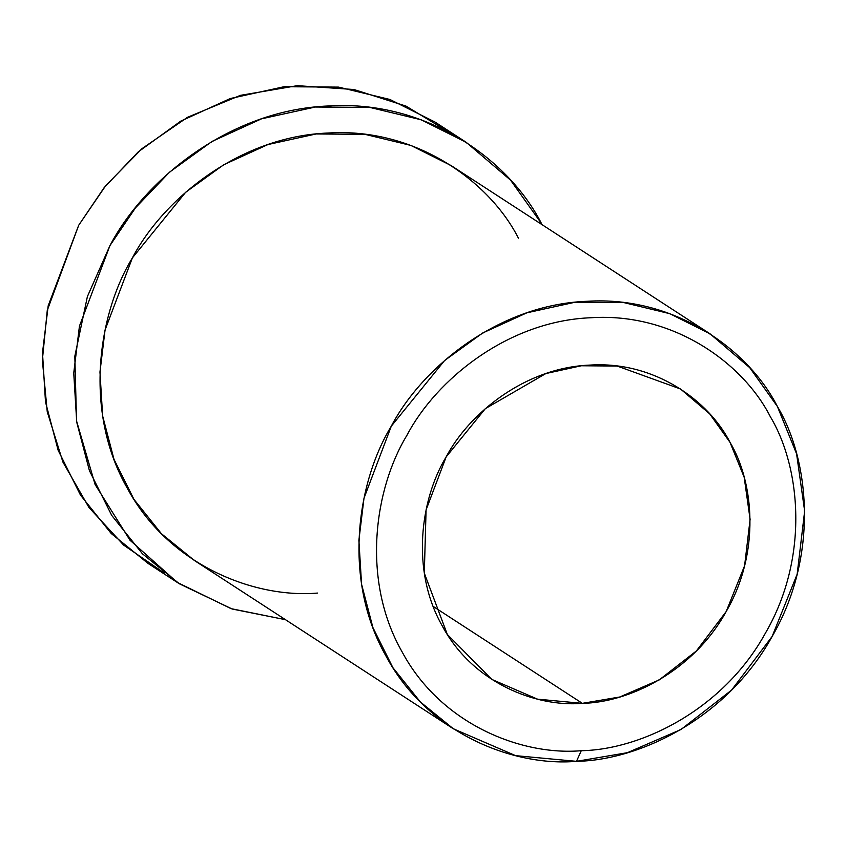 <?xml version="1.0" encoding="UTF-8"?>
<svg xmlns="http://www.w3.org/2000/svg" width="847" height="847" viewBox="0 0 847 847"><rect width="100%" height="100%" fill="white"/><g stroke="black" fill="none" stroke-linecap="round" stroke-linejoin="round"><path stroke-width="1.27" d="M576.5 761.337L581.264 750.707C521.741 755.842 440.938 724.481 402.039 651.756C361.235 580.248 374.279 488.984 406.952 435.273C436.173 379.636 508.052 320.854 591.09 317.731C674.191 312.352 743.56 363.914 770.315 416.671C800.627 467.173 809.552 557.315 765.402 633.164C723.116 710.04 640.692 749.754 581.264 750.707L576.5 761.337C639.644 760.32 727.213 718.129 772.146 636.446C819.049 555.854 809.563 460.08 777.366 406.433C748.939 350.362 675.228 295.582 586.939 301.299C498.703 304.613 422.325 367.079 391.293 426.179C356.576 483.256 342.707 580.227 386.073 656.203C427.396 733.47 513.25 766.789 576.5 761.337L515.622 755.651L453.378 728.801L420.356 701.962L392.881 667.648L372.913 627.585L361.563 584.229L358.884 540.312L363.988 498.237L391.293 426.179L444.58 360.536L482.589 333.04L526.898 312.808L575.071 302.231L623.847 302.591L669.776 313.676L710.051 333.824L749.722 367.662L777.366 406.433L796.582 453.812L804.65 511.069L797.165 574.213L772.146 636.446L731.575 690.104L681.041 729.479L627.436 752.676L576.5 761.337M433.188 606.42L582.344 703.349L619.792 696.986L659.21 679.919L696.372 650.972L726.197 611.523L744.598 565.754L750.103 519.327L744.174 477.232L730.04 442.388L709.712 413.887L680.543 389.006L617.156 366.042L581.296 365.766L545.87 373.548L485.342 408.646L446.157 456.914L426.083 509.894L424.305 573.123L447.332 634.456L491.821 679.421L537.58 699.177L582.344 703.349L433.188 606.42M164.149 572.964L123.641 545.076L88.967 507.501L62.922 462.091L47.252 411.811L42.35 360.144L47.273 310.362L78.707 225.249L105.642 185.779L142 148.649L187.515 117.299L240.41 95.351L297.318 85.663L353.94 89.517L405.967 106.087L450.17 132.831M466.221 142.328L434.966 122.021L389.959 99.491L338.62 87.114L284.105 86.712L230.268 98.527L180.75 121.142L138.262 151.878L104.202 187.568L78.707 225.249L48.194 305.778L42.488 352.797L45.484 401.891L58.168 450.339L80.486 495.114L111.19 533.472L148.109 563.467L179.352 583.774L142.434 553.779L111.73 515.421L89.422 470.646L76.738 422.198L73.742 373.103L79.449 326.084L109.962 245.556L135.456 207.875L169.516 172.185L211.994 141.449L261.511 118.834L315.359 107.018L369.874 107.421L421.213 119.798L466.221 142.328L510.561 180.146L541.445 223.47C509.682 160.814 427.301 99.586 328.625 105.97C230.003 109.686 144.646 179.49 109.962 245.556L87.389 296.566L74.822 356.248L76.537 420.895L95.097 484.516L129.983 540.206L177.288 582.418L231.072 608.654L285.45 619.676L232.173 609.014L179.352 583.774M317.561 593.069C254.322 598.522 168.468 565.214 127.145 487.936C83.779 411.97 97.649 314.999 132.365 257.922C163.397 198.812 239.775 136.356 328.011 133.032C416.3 127.325 490.011 182.105 518.428 238.166M710.051 333.824L451.123 165.567L410.848 145.409L364.909 134.324L316.143 133.964L267.97 144.541L223.661 164.773L185.652 192.28L132.365 257.922L105.06 329.981L99.957 372.045L102.635 415.972L113.985 459.318L133.953 499.381L161.417 533.705L194.45 560.534L453.378 728.801M581.264 750.707C640.692 749.754 723.116 710.04 765.402 633.164C809.552 557.315 800.627 467.173 770.315 416.671C743.56 363.914 674.191 312.352 591.09 317.731C508.052 320.854 436.173 379.636 406.952 435.273C374.279 488.984 361.235 580.248 402.039 651.756C440.938 724.481 521.741 755.842 581.264 750.707M582.344 703.349C535.844 707.361 472.711 682.862 442.325 626.039C410.446 570.179 420.631 498.883 446.157 456.914C468.984 413.452 525.14 367.524 590.02 365.089C654.932 360.886 709.14 401.16 730.04 442.388C753.714 481.837 760.691 552.265 726.197 611.523C693.164 671.576 628.77 702.597 582.344 703.349"/></g></svg>
